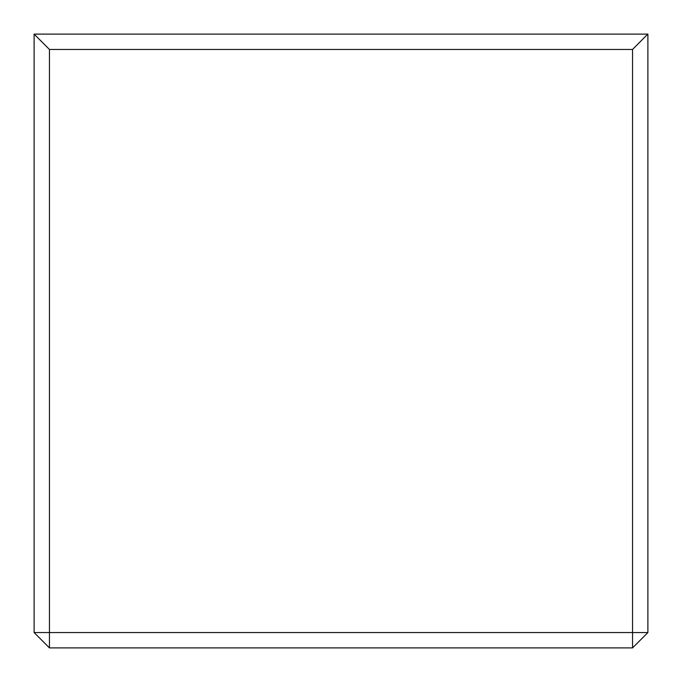 <?xml version="1.0" encoding="UTF-8"?>
<svg xmlns="http://www.w3.org/2000/svg" width="682" height="682" viewBox="0 0 682 682"><rect width="100%" height="100%" fill="white"/><g stroke="black" fill="none" stroke-linecap="round" stroke-linejoin="round"><path stroke-width="1.02" d="M632.546 647.9L647.891 632.555L632.546 632.555L632.546 49.462L49.454 49.462L49.454 632.555L632.546 632.555L632.546 647.9L49.454 647.9L34.109 632.555L34.109 34.117L647.891 34.117L647.891 632.555M647.755 34.117L632.546 49.462M49.454 49.462L34.109 34.117M49.454 647.9L49.454 632.555L34.109 632.555"/></g></svg>
